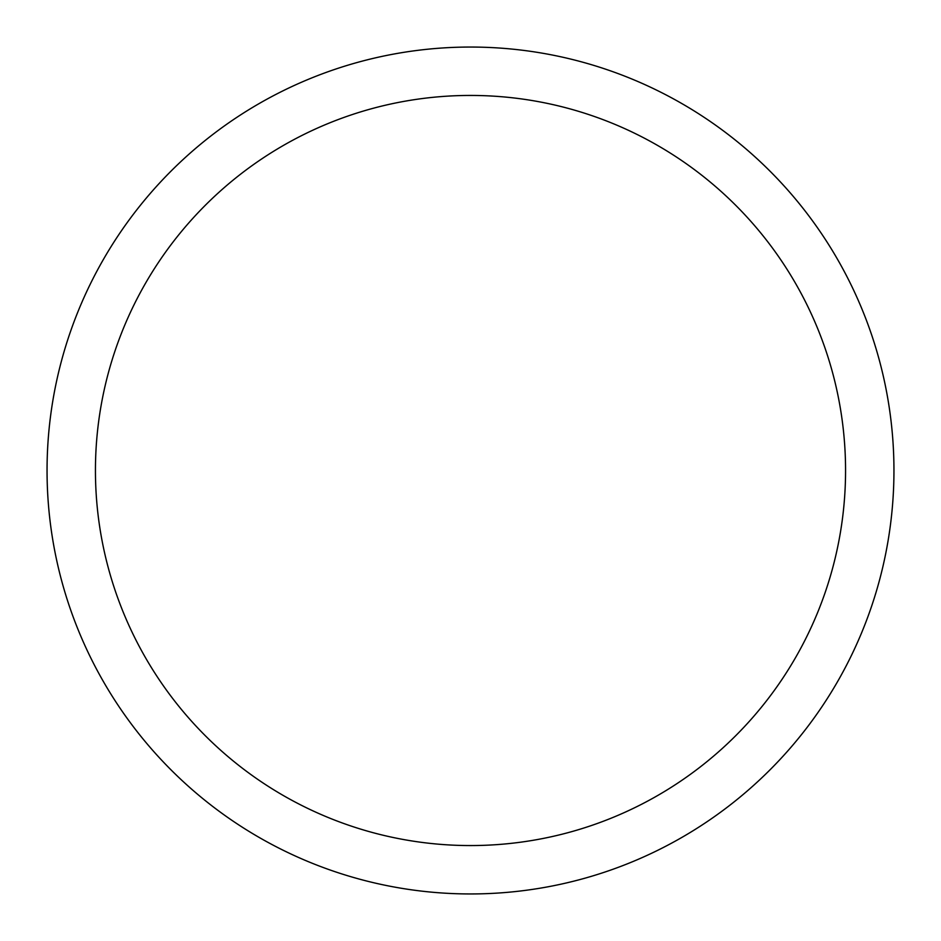 <?xml version="1.0" encoding="UTF-8"?>
<svg xmlns="http://www.w3.org/2000/svg" width="941" height="941" viewBox="0 0 941 941"><rect width="100%" height="100%" fill="white"/><g stroke="black" fill="none" stroke-linecap="round" stroke-linejoin="round"><path stroke-width="0.71" stroke-dasharray="4.71 3.53" d="M893.95 470.5A423.45 423.45 0 0 1 470.5 893.95A423.45 423.45 0 0 1 47.05 470.5A423.45 423.45 0 0 1 470.5 47.05A423.45 423.45 0 0 1 893.95 470.5A423.45 423.45 0 0 1 470.5 893.95A423.45 423.45 0 0 1 47.05 470.5A423.45 423.45 0 0 0 470.5 893.95A423.45 423.45 0 0 0 893.95 470.5A423.45 423.45 0 0 0 470.5 47.05A423.45 423.45 0 0 0 47.05 470.5A423.45 423.45 0 0 1 470.5 47.05A423.45 423.45 0 0 1 893.95 470.5"/><path stroke-width="1.41" d="M47.05 470.5A423.45 423.45 0 0 0 470.5 893.95A423.45 423.45 0 0 0 893.95 470.5A423.45 423.45 0 0 0 470.5 47.05A423.45 423.45 0 0 0 47.05 470.5M845.559 470.5A375.059 375.059 0 0 1 470.5 845.559A375.059 375.059 0 0 1 95.441 470.5A375.059 375.059 0 0 1 470.5 95.441A375.059 375.059 0 0 1 845.559 470.5"/></g></svg>
